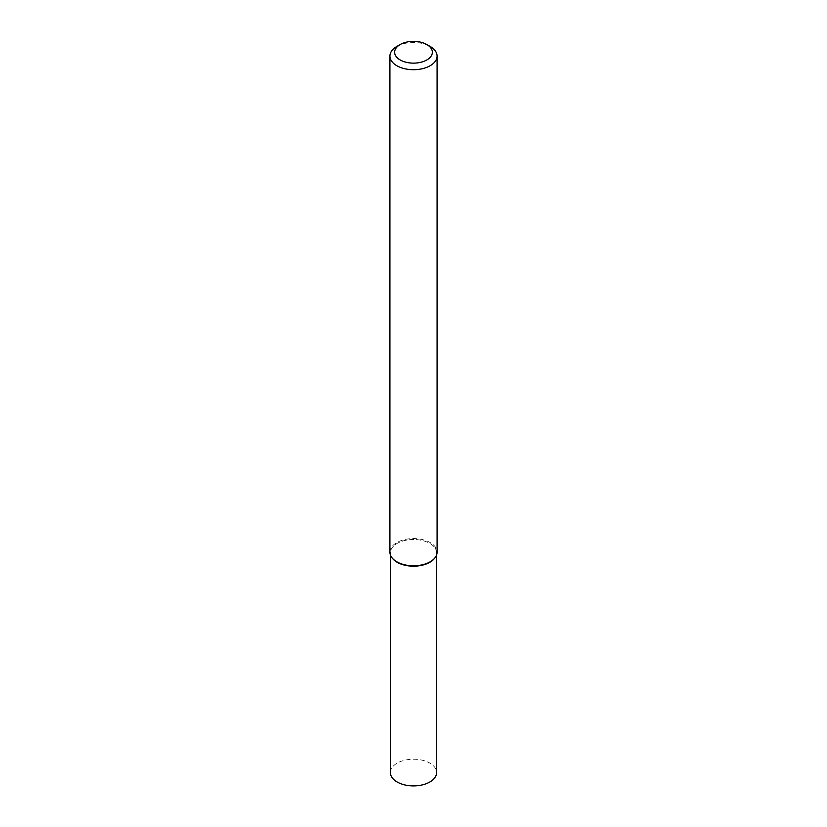 <?xml version="1.0" encoding="UTF-8"?>
<svg xmlns="http://www.w3.org/2000/svg" width="827" height="827" viewBox="0 0 827 827"><rect width="100%" height="100%" fill="white"/><g stroke="black" fill="none" stroke-linecap="round" stroke-linejoin="round"><path stroke-width="0.62" stroke-dasharray="4.13 3.1" d="M436.615 552.849A23.115 13.346 180 0 0 413.5 539.504A23.115 13.346 180 0 0 390.385 552.849A23.115 13.346 180 0 0 392.194 558.018A23.115 13.346 180 0 1 413.5 539.504A23.115 13.346 180 0 1 434.806 558.018A23.115 13.346 180 0 0 436.615 552.849L436.615 554.896M389.92 552.188A23.58 13.614 180 0 1 413.5 538.573A23.58 13.614 180 0 1 437.08 552.188M396.826 46.467A23.58 13.614 180 0 1 430.174 46.467M390.385 772.563A23.115 13.346 180 0 1 413.5 759.217A23.115 13.346 180 0 1 436.615 772.563M390.385 552.849L390.385 554.896"/><path stroke-width="1.24" d="M434.599 558.297A23.115 13.346 180 0 0 434.806 558.018A23.115 13.346 180 0 1 429.844 562.288A23.115 13.346 180 0 1 392.401 558.297A23.115 13.346 180 0 1 392.194 558.018A23.115 13.346 180 0 0 429.844 562.288A23.115 13.346 180 0 0 434.599 558.297L435.023 557.739A23.58 13.614 180 0 1 430.174 561.812A23.58 13.614 180 0 1 391.977 557.739A23.58 13.614 180 0 1 389.92 552.188L389.92 56.091A23.58 13.614 180 0 1 396.826 46.467L400.165 44.544A18.866 10.896 180 0 1 426.835 44.544A18.866 10.896 180 0 1 426.835 59.947A18.866 10.896 180 0 1 400.165 59.947A18.866 10.896 180 0 1 400.165 44.544M426.835 44.544L430.174 46.467A23.58 13.614 180 0 1 437.08 56.091L437.08 552.188A23.58 13.614 180 0 1 435.023 557.739M437.08 56.091A23.58 13.614 180 0 1 430.174 65.715A23.58 13.614 180 0 1 404.475 68.672A23.58 13.614 180 0 1 389.92 56.091M436.615 554.896L436.615 772.563A23.115 13.346 180 0 1 429.844 782.001A23.115 13.346 180 0 1 404.661 784.895A23.115 13.346 180 0 1 390.385 772.563L390.385 554.896M392.401 558.297L391.977 557.739"/></g></svg>
